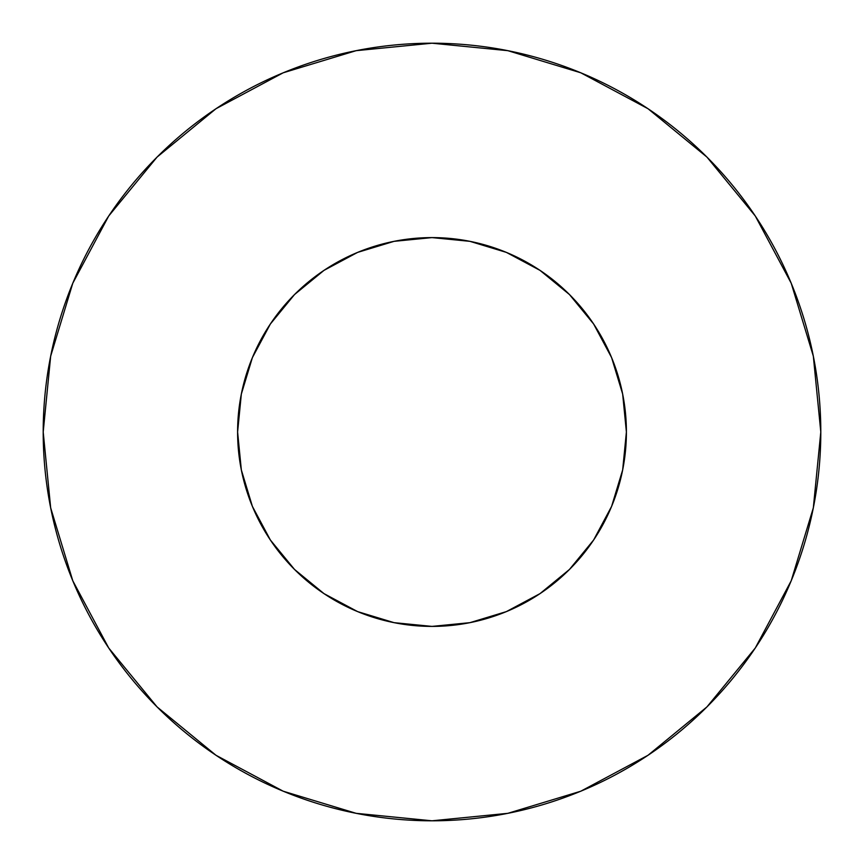 <?xml version="1.0" encoding="UTF-8"?>
<svg xmlns="http://www.w3.org/2000/svg" width="864" height="864" viewBox="0 0 864 864"><rect width="100%" height="100%" fill="white"/><g stroke="black" fill="none" stroke-linecap="round" stroke-linejoin="round"><path stroke-width="1.3" d="M237.6 432A194.4 194.4 0 0 1 432 237.6A194.4 194.4 0 0 1 626.4 432A194.4 194.4 0 0 1 432 626.4A194.4 194.4 0 0 1 237.6 432L241.337 469.93L252.396 506.39L270.367 540L294.538 569.462L324 593.633L357.61 611.604L394.07 622.663L432 626.4L469.93 622.663L506.39 611.604L540 593.633L569.462 569.462L593.633 540L611.604 506.39L622.663 469.93L626.4 432L622.663 394.07L611.604 357.61L593.633 324L569.462 294.538L540 270.367L506.39 252.396L469.93 241.337L432 237.6L394.07 241.337L357.61 252.396L324 270.367L294.538 294.538L270.367 324L252.396 357.61L241.337 394.07L237.6 432M43.2 432A388.8 388.8 0 0 1 432 43.2A388.8 388.8 0 0 1 820.8 432A388.8 388.8 0 0 1 432 820.8A388.8 388.8 0 0 1 43.2 432L50.674 507.848L72.792 580.792L108.724 648.011L157.075 706.925L215.989 755.276L283.208 791.208L356.152 813.326L432 820.8L507.848 813.326L580.792 791.208L648.011 755.276L706.925 706.925L755.276 648.011L791.208 580.792L813.326 507.848L820.8 432L813.326 356.152L791.208 283.208L755.276 215.989L706.925 157.075L648.011 108.724L580.792 72.792L507.848 50.674L432 43.2L356.152 50.674L283.208 72.792L215.989 108.724L157.075 157.075L108.724 215.989L72.792 283.208L50.674 356.152L43.2 432M621.324 476.15L611.604 506.39M387.85 621.324L357.61 611.604M250.052 500.472L241.337 469.93M362.048 250.625L394.07 241.337M615.881 368.906L620.622 384.944M755.276 215.989L706.925 157.075L648.108 108.799M215.989 108.724L157.075 157.075L108.799 215.892M108.724 648.011L157.075 706.925L215.892 755.201M648.011 755.276L706.925 706.925L755.201 648.108"/></g></svg>
